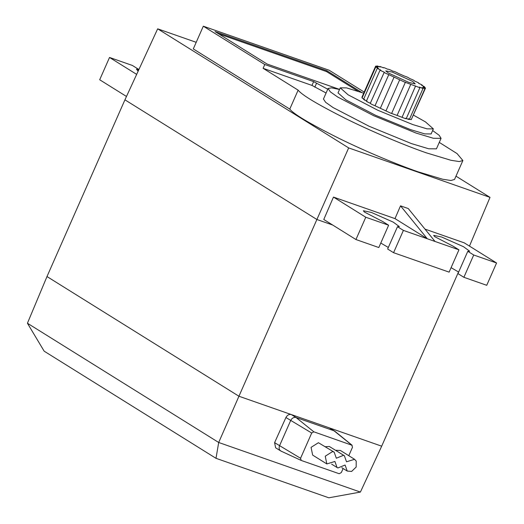 <?xml version="1.0" encoding="UTF-8"?>
<svg xmlns="http://www.w3.org/2000/svg" width="524" height="524" viewBox="0 0 524 524"><rect width="100%" height="100%" fill="white"/><g stroke="black" fill="none" stroke-linecap="round" stroke-linejoin="round"><path stroke-width="0.79" d="M325.24 456.208L326.845 463.943L334.901 461.454L337.037 467.513L337.928 467.939L345.093 465.024L347.235 471.076L351.643 471.423L356.176 467.035L356.209 461.074L354.578 459.306L346.521 461.788L344.379 455.736L343.495 455.31L336.323 458.225L334.188 452.166L332.596 451.557L325.24 456.208M334.188 452.166L318.409 442.714L311.06 447.365L312.658 455.101L326.845 463.943M423.68 88.228C425.442 88.759 425.318 88.49 423.3 87.423L424.23 87.77C426.11 88.307 425.75 87.927 423.15 86.63L423.392 86.715C425.324 87.22 424.722 86.729 421.578 85.242C423.196 85.55 422.233 84.921 418.683 83.355C419.462 83.257 418.119 82.504 414.648 81.089C414.543 80.591 412.905 79.753 409.729 78.574C408.746 77.709 406.912 76.845 404.227 75.973L398.495 73.452C395.993 72.043 394.127 71.284 392.895 71.172C389.843 69.613 388.133 68.978 387.773 69.266C384.367 67.662 382.926 67.19 383.45 67.865C379.907 66.306 378.819 66.037 380.208 67.052C376.736 65.644 376.081 65.585 378.236 66.876C375.073 65.703 374.883 65.86 377.666 67.354C375.001 66.489 375.289 66.856 378.538 68.448C376.533 67.95 377.287 68.5 380.791 70.098C379.579 69.993 380.745 70.694 384.282 72.194C383.961 72.463 385.389 73.242 388.572 74.526L404.142 81.888L418.65 87.272C420.045 87.731 420.294 87.665 419.397 87.076L421.781 88.058C423.372 88.563 423.458 88.405 422.023 87.573L424.977 88.504L411.242 119.642L409.467 119.19M405.661 118.214C406.559 118.804 406.31 118.869 404.914 118.417L397.087 115.431L410.823 84.292M397.087 115.431L390.413 113.027L374.837 105.665C371.654 104.381 370.226 103.608 370.547 103.333C367.01 101.833 365.844 101.132 367.055 101.237C363.551 99.639 362.805 99.088 364.802 99.586M405.419 82.183L391.683 113.322M399.707 79.759L385.972 110.898M394.048 77.179L380.313 108.317M423.392 86.715L424.682 86.984L424.538 87.318M424.23 87.77L425.521 88.045L411.438 119.19M421.781 88.058C423.372 88.563 423.458 88.405 422.023 87.573M408.288 118.712C409.722 119.544 409.644 119.701 408.045 119.197L406.296 118.503M406.211 118.686L419.947 87.547L419.397 87.076M402.046 117.337L415.584 85.956M363.708 93.193L346.619 87.894L340.253 87.835L348.132 94.831L377.843 110.263L412.807 124.581L426.988 128.839L433.355 128.897L425.475 121.902L413.554 115.175M433.355 128.897L431.128 133.948L424.761 133.889L410.58 129.631L375.616 115.313L345.906 99.881L338.026 92.886L340.253 87.835M339.526 89.48L331.476 87.842L328.083 88.497L330.297 91.811L337.639 96.992L373.704 115.712L416.135 133.089L433.348 138.264L441.07 138.336L439.164 135.29L432.627 130.548M441.07 138.336L436.433 148.855L428.711 148.783L411.497 143.615L369.066 126.238L333.002 107.512L325.659 102.331L323.439 99.016L328.083 88.497M263.107 68.31L264.777 64.524L313.647 81.62L311.977 85.412L263.107 68.31L298.13 90.148C301.942 95.119 318.35 104.879 347.353 119.433C375.518 133.266 407.646 146.406 426.267 152.825L451.013 160.298L459.266 161.562L462.882 160.521L457.079 153.611L439.282 142.397M298.13 90.148L289.779 109.084C293.591 114.055 309.998 123.815 339.002 138.369C367.167 152.202 399.295 165.342 417.916 171.761L442.662 179.234L450.915 180.498L454.531 179.457L462.882 160.521M400.519 205.84L408.255 208.545L435.038 241.466L458.945 249.83L449.114 272.133L393.563 252.699L403.401 230.396L397.48 226.702L399.347 226.604L393.236 222.124L371.313 212.41L363.374 210.74L364.344 212.017L382.71 221.534L388.631 225.228L365.778 217.231L333.467 197.083L394.998 218.613L400.519 205.84L427.309 238.761L394.998 218.613M463.878 277.301L486.731 285.298L496.569 262.996L473.716 254.998L463.878 277.301L457.956 273.613L467.794 251.31L469.661 251.212L463.55 246.732L441.627 237.012L433.689 235.348L434.658 236.625L453.024 246.142L458.945 249.83M392.266 72.07L412.84 81.534L415.191 83.892L408.812 82.386L388.232 72.921L385.736 70.897L392.266 72.07M403.401 230.396L435.038 241.466M136.666 74.382L109.529 57.457L132.382 65.454L138.303 69.148L136.437 69.247L138.179 71.094M326.092 93.003L311.977 85.412M196.205 42.313L157.665 28.827L348.67 147.912L490.006 197.371L455.985 176.162M289.779 109.084L193.291 48.922L203.312 26.2L329.177 70.249L364.2 92.08M332.675 225.025L316.889 219.497L238.937 396.236L46.99 276.554L124.935 99.822L316.889 219.497L348.67 147.912M46.99 276.554L27.431 323.243L218.691 442.485L238.937 396.236L381.682 446.186L458.513 271.976M215.999 458.317L218.691 442.485L360.401 492.075L328.823 497.8L215.999 458.317L44.16 351.178L27.431 323.243M473.716 254.998L467.794 251.31M458.638 272.067L451.092 267.653M393.563 252.699L387.642 249.005L397.48 226.702M388.323 247.459L380.778 243.044M365.778 217.231L355.947 239.534L378.8 247.531L388.631 225.228M496.569 262.996L464.257 242.854L424.984 229.112M355.947 239.534L323.78 219.477L333.467 197.083M126.481 96.468L99.691 79.759L109.529 57.457M137.622 70.688L138.303 69.148M264.777 64.524L203.312 26.2M363.702 99.069L362.064 98.008L375.8 66.869L377.666 67.354L375.656 66.103L361.92 97.248L362.254 97.582M313.647 81.62L327.762 89.218M357.931 91.169L326.504 71.572L326.878 70.733L361.789 92.499M326.878 70.733L215.076 31.61L267.083 64.033L339.565 89.401M218.626 33.824L326.504 71.572M421.578 85.242L422.416 85.622M418.683 83.355L419.082 83.519M383.031 67.668L383.45 67.865M379.317 66.666L380.208 67.052M376.736 66.306L376.887 65.959L378.236 66.876M378.538 68.448L377.319 68.205L363.584 99.344M380.791 70.098L380.11 70.02L366.374 101.158M384.282 72.194L370.265 103.352M388.795 74.605L375.007 105.776M360.401 492.075L381.682 446.186M280.936 451.066L281.205 451.177C279.2 450.168 278.65 448.354 279.547 445.741L290.682 420.49C292.025 418.034 293.813 417.039 296.053 417.51L291.324 414.563C289.084 414.091 287.283 415.074 285.921 417.523L274.596 442.656L275.637 447.791L280.936 451.066L301.228 460.445L339.198 473.729L341.347 472.543L343.122 468.515M334.613 431.082L329.295 427.853L334.915 431.298L352.174 445.315L313.85 431.828L311.701 433.021L300.566 458.271L301.228 460.445M469.471 246.103L490.006 197.371M157.665 28.827L124.935 99.822M313.85 431.828L296.053 417.51L334.024 430.8L351.82 445.118L352.482 447.293L348.781 455.69M354.578 459.306L340.39 450.463L335.602 450.267M344.379 455.736L329.308 446.468L325.411 446.697M316.483 83.395L314.813 87.18M274.596 442.656L300.566 458.271M285.921 417.523L311.701 433.021M423.078 88.333L409.342 119.472M331.633 464.14L337.037 467.513M341.825 467.709L347.235 471.076"/></g></svg>
